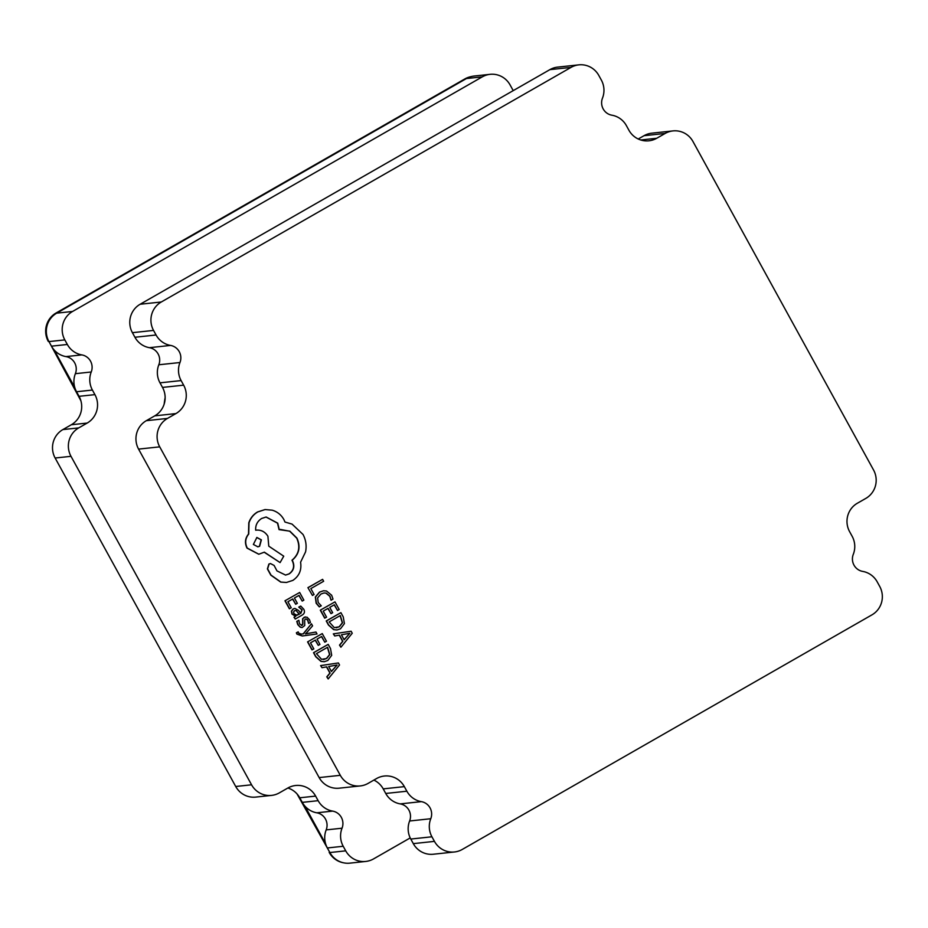 <?xml version="1.0" encoding="UTF-8"?>
<svg xmlns="http://www.w3.org/2000/svg" width="928" height="928" viewBox="0 0 928 928"><rect width="100%" height="100%" fill="white"/><g stroke="black" fill="none" stroke-linecap="round" stroke-linejoin="round"><path stroke-width="1.39" d="M164.163 404.063A78.381 76.514 -96.1 0 1 165.138 397.729M62.884 429.583L78.729 427.901A20.903 20.404 83.9 0 0 70.992 456.321L55.135 458.014A20.903 20.404 -96.1 0 1 62.884 429.583L71.317 424.757A20.903 20.404 83.9 0 0 79.066 396.326L76.548 391.744A20.903 20.404 -96.1 0 1 75.377 373.682A12.54 12.238 83.9 0 0 65.981 356.596A20.903 20.404 -96.1 0 1 51.481 346.167L48.964 341.585A20.903 20.404 -96.1 0 1 56.712 313.154L72.57 311.46A20.903 20.404 83.9 0 0 64.821 339.892L48.964 341.585M513.184 90.654A20.903 20.404 83.9 0 0 512.604 89.517L510.087 84.935A20.903 20.404 83.9 0 0 482.282 76.862L466.424 78.555L56.712 313.154M466.424 78.555A20.903 20.404 -96.1 0 1 474.231 76.026L490.088 74.333M329.869 852.542L345.726 850.848A20.903 20.404 83.9 0 0 365.713 861.451L349.868 863.144A20.903 20.404 -96.1 0 1 329.869 852.542L327.352 847.96A20.903 20.404 -96.1 0 1 326.18 829.899A12.54 12.238 83.9 0 0 316.784 812.8A20.903 20.404 -96.1 0 1 302.296 802.372L299.767 797.79A20.903 20.404 83.9 0 0 287.877 788M271.568 795.4L255.71 797.094A20.903 20.404 -96.1 0 1 235.712 786.492L251.569 784.798A20.903 20.404 83.9 0 0 279.374 792.86L287.819 788.034A20.903 20.404 -96.1 0 1 315.624 796.096L299.767 797.79M55.135 458.014L235.712 786.492M51.481 346.167L67.338 344.474L64.821 339.892M79.066 396.326L94.923 394.632L92.406 390.05L76.548 391.744M302.296 802.372L318.142 800.678L315.624 796.096M345.726 850.848L343.209 846.266L327.352 847.96M365.713 861.451A20.903 20.404 83.9 0 0 373.532 858.922L410.211 837.914M482.282 76.862L72.57 311.46M70.992 456.321L251.569 784.798M75.377 373.682L91.234 371.989A12.54 12.238 83.9 0 0 81.838 354.902L65.981 356.596M91.234 371.989A20.903 20.404 83.9 0 0 92.406 390.05M94.923 394.632A20.903 20.404 -96.1 0 1 87.174 423.064L71.317 424.757M78.729 427.901L87.174 423.064M318.142 800.678A20.903 20.404 83.9 0 0 332.642 811.107L316.784 812.8M326.18 829.899L342.038 828.205A12.54 12.238 83.9 0 0 332.642 811.107M342.038 828.205A20.903 20.404 83.9 0 0 343.209 846.266M67.338 344.474A20.903 20.404 83.9 0 0 81.838 354.902M464.858 78.926L56.028 313.026L464.858 78.926A20.903 20.404 -96.1 0 1 470.948 76.653M54.16 349.96L74.762 387.44M48.859 341.388L80.875 400.722M48.291 341.446A20.903 20.404 -96.1 0 1 56.028 313.026M297.041 793.927L329.765 852.345M304.964 806.177L325.566 843.645M343.534 862.808A20.903 20.404 -96.1 0 1 329.185 852.403M326.517 666.896L329.904 673.055L326.784 676.837L328.176 678.936L339.52 664.993L338.395 662.952L320.833 665.573L321.993 667.696L326.737 666.849L330.136 673.032L327.004 676.814L328.176 678.936M338.395 662.952L320.601 665.596L321.993 667.696M318.281 645.366L319.94 644.426L317.028 639.114L321.656 636.469L324.8 642.199L326.47 641.248L322.26 633.592L307.574 641.898L311.97 649.878L313.838 648.916L310.509 642.849L315.369 640.065L318.281 645.366L315.184 640.169M321.471 636.573L324.8 642.199M315.972 632.026L305.637 633.836L312.574 625.855L311.437 623.778L303.41 633.836L301.09 634.102L298.584 633.024L298.213 631.852L296.6 632.78L297.111 634.068L302.493 635.958L317.028 633.963L315.972 632.026L305.416 633.859M298.213 631.852L296.368 632.803L296.89 634.091L302.273 635.982M311.437 623.778L303.189 633.87L300.974 634.114M298.874 620.287L296.995 621.354L297.969 624.579L300.486 627.2L302.157 627.537L304.744 625.518L304.662 620.043L305.393 619.08L306.716 619.069L307.91 620.322L308.641 623.442L310.404 622.433L309.476 619.66L307.04 617.19L304.187 617.259L302.841 618.721L302.876 624.266L302.157 625.31L299.547 623.918L298.874 620.287L296.774 621.377L297.749 624.602L300.266 627.224L302.041 627.537M305.254 616.876L302.609 618.744L302.656 624.289L301.438 625.53M305.173 619.104L306.495 619.092L307.678 620.345L308.641 623.442M300.742 606.065L298.978 607.074L302.145 609.835L300.788 613.431L298.642 610.531L294.907 608.397L293.329 608.942L291.636 611.111L292.169 614.023L295.8 616.227L294.234 617.19L295.255 619.046L301.902 615.241C304.512 613.744 305.115 611.714 303.711 609.162L300.742 606.065L298.758 607.098L301.913 609.858L300.568 613.454M294.791 608.42L293.109 608.965L291.415 611.134L291.949 614.058L295.603 616.296L294.002 617.213L295.255 619.046M340.912 612.654L326.447 620.936L328.698 625.02L333.894 629.625L337.026 629.973L340.506 628.778L344.416 623.604L343.244 616.888L340.912 612.654L326.227 620.96L328.466 625.043L333.662 629.648L336.91 629.984M571.01 67.396L549.863 69.646L140.151 304.245L161.286 301.994L571.01 67.396A20.903 20.404 83.9 0 1 598.815 75.458L601.332 80.04A20.903 20.404 83.9 0 1 602.492 98.101A12.54 12.238 83.9 0 0 611.888 115.2A20.903 20.404 83.9 0 1 626.388 125.628L628.906 130.21A20.903 20.404 -96.1 0 0 656.711 138.272L665.156 133.446L644.02 135.697L638.244 139.003M161.286 301.994A20.903 20.404 83.9 0 0 153.549 330.414L132.402 332.676L134.931 337.258L156.066 334.996L153.549 330.414M156.066 334.996A20.903 20.404 83.9 0 0 170.566 345.425L149.42 347.687A12.54 12.238 -96.1 0 1 158.816 364.774L179.962 362.523A12.54 12.238 83.9 0 0 170.566 345.425M179.962 362.523A20.903 20.404 83.9 0 0 181.122 380.584L159.987 382.835L162.504 387.417L183.651 385.166L181.122 380.584M183.651 385.166A20.903 20.404 -96.1 0 1 175.902 413.586L167.458 418.424A20.903 20.404 83.9 0 0 159.72 446.855L340.298 775.321A20.903 20.404 83.9 0 0 368.103 783.394L376.548 778.557A20.903 20.404 -96.1 0 1 404.353 786.631L406.87 791.213A20.903 20.404 83.9 0 0 421.37 801.641L400.223 803.892A12.54 12.238 -96.1 0 1 409.619 820.99L430.766 818.728A12.54 12.238 83.9 0 0 421.37 801.641M430.766 818.728A20.903 20.404 83.9 0 0 431.926 836.789L434.455 841.371A20.903 20.404 83.9 0 0 462.26 849.445L871.972 614.846A20.903 20.404 83.9 0 0 879.709 586.415L877.192 581.833A20.903 20.404 83.9 0 0 862.692 571.404A12.54 12.238 83.9 0 1 853.296 554.318A20.903 20.404 83.9 0 0 852.136 536.256L849.619 531.674A20.903 20.404 -96.1 0 1 857.356 503.243L865.801 498.417A20.903 20.404 83.9 0 0 873.55 469.986L692.961 141.508A20.903 20.404 83.9 0 0 665.156 133.446M307.91 587.656L312.446 595.451L314.093 594.512L310.845 588.596L323.652 581.264L322.596 579.35L307.91 587.656L312.446 595.451M323.466 590.776L319.51 592.099L315.334 597.006L316.158 603.235L319.255 606.854L321.274 605.81L318.2 602.527L317.631 597.852L320.949 594.024L324.058 592.946L326.157 593.096L329.985 596.228L331.052 600.219L329.753 596.252L325.925 593.12L323.953 592.969M331.006 613.64L332.665 612.7L329.742 607.388L334.37 604.743L337.525 610.473L339.184 609.522L334.985 601.866L320.299 610.172L324.684 618.152L326.563 617.19L323.222 611.123L328.083 608.339L331.006 613.64L327.909 608.443M334.184 604.847L337.525 610.473M339.23 635.17L342.629 641.329L339.509 645.111L340.889 647.21L352.246 633.267L351.12 631.226L333.546 633.847L334.718 635.97L339.451 635.123L342.85 641.306L339.729 645.088L340.889 647.21M351.12 631.226L333.326 633.87L334.718 635.97M295.684 604.256L297.343 603.316L294.42 598.003L299.048 595.347L302.203 601.077L303.862 600.126L299.663 592.482L284.977 600.787L289.362 608.768L291.241 607.805L287.9 601.738L292.761 598.954L295.684 604.256L292.587 599.059M298.874 595.451L302.203 601.077M328.187 644.38L313.734 652.662L315.972 656.746L321.169 661.351L324.301 661.699L327.793 660.504L331.69 655.33L330.519 648.614L328.187 644.38L313.513 652.686L315.752 656.769L320.949 661.374L324.185 661.71M270.396 563.574L268.9 564.038L267.392 568.922L270.814 575.151L280.72 582.1L286.392 582.471M280.465 529.436L289.698 531.222L296.693 538.124C300.568 546.824 298.99 554.202 291.96 560.257L292.424 561.104C294.721 566.382 293.561 570.662 288.933 573.933L285.464 575.082M266.023 517.024L277.507 523.16L279.05 529.633L289.872 531.164L296.914 538.101C300.8 546.801 299.222 554.178 292.192 560.234L292.656 561.08C294.942 566.358 293.782 570.639 289.153 573.91L285.58 575.07L276.962 570.894L274.108 565.454L270.5 563.563L269.12 564.015L267.612 568.899L271.034 575.128L280.94 582.076L286.497 582.459L292.854 580.394C299.222 576.056 301.786 570.001 300.579 562.229L305.567 551.882C306.762 545.734 305.915 539.934 303.027 534.47L292.053 524.1L284.977 522.046L283.852 519.494C281.219 514.843 277.356 511.746 272.24 510.18L265.118 509.553L257.787 511.931C253.576 514.425 250.653 518.033 249.017 522.789L248.727 534.052C245.282 538.275 244.783 542.95 247.254 548.088L258.842 554.213L264.364 552.16L280.094 562.588L283.748 556.185L268.772 546.163L267.914 536.245C264.944 531.593 260.872 529.575 255.676 530.213C255.362 525.19 257.358 521.269 261.65 518.462L266.139 517.012L277.739 523.137L279.27 529.61M264.225 552.241L280.094 562.588M265.002 509.565L257.566 511.954C253.344 514.448 250.421 518.056 248.797 522.812L248.507 534.076C245.062 538.298 244.563 542.973 247.022 548.112L258.738 554.225M404.353 786.631L383.218 788.881L385.735 793.463L406.87 791.213M431.926 836.789L410.791 839.051L413.308 843.633L434.455 841.371M159.72 446.855L138.574 449.106L319.151 777.583L340.298 775.321M644.02 135.697A20.903 20.404 -96.1 0 1 651.827 133.168L672.974 130.906M454.442 851.974L433.306 854.236A20.903 20.404 -96.1 0 1 413.308 843.633M410.791 839.051A20.903 20.404 -96.1 0 1 409.619 820.99M400.223 803.892A20.903 20.404 -96.1 0 1 385.735 793.463M383.218 788.881A20.903 20.404 83.9 0 0 373.88 780.088M360.284 785.923L339.149 788.185A20.903 20.404 -96.1 0 1 319.151 777.583M138.574 449.106A20.903 20.404 -96.1 0 1 146.322 420.686L167.458 418.424M175.902 413.586L154.767 415.848L146.322 420.686M154.767 415.848A20.903 20.404 83.9 0 0 162.504 387.417M159.987 382.835A20.903 20.404 -96.1 0 1 158.816 364.774M149.42 347.687A20.903 20.404 -96.1 0 1 134.931 337.258M132.402 332.676A20.903 20.404 -96.1 0 1 140.151 304.245M549.863 69.646A20.903 20.404 -96.1 0 1 557.682 67.118L578.817 64.856M322.596 579.35L308.142 587.633M331.052 600.219L333.001 599.094L331.656 595.242L326.528 591.008L323.582 590.753L319.731 592.076L315.555 596.982L316.378 603.212L319.487 606.831M334.985 601.866L320.299 610.172M320.52 610.148L324.904 618.129M340.298 615.531L329.15 621.911L334.277 627.618L339.346 626.794L342.525 622.839L340.298 615.531M336.296 627.827L339.126 626.818L342.304 622.862L340.124 615.635M341.423 634.798L344.16 639.786L349.821 633.29L341.423 634.798M344.079 639.636L349.821 633.29M299.663 592.482L284.977 600.787M285.198 600.764L289.594 608.745M295.87 615.194L299.408 614.22L296.102 610.485L294.512 610.74L293.608 611.97L293.921 613.663L296.983 615.276M296.867 615.287L299.187 614.243L296.102 610.485L294.512 610.74M295.87 610.508L294.292 610.763M305.393 619.08L306.495 619.092M322.26 633.592L307.574 641.898M307.806 641.874L312.191 649.855M327.584 647.257L316.436 653.637L321.552 659.344L326.633 658.52L329.811 654.565L327.584 647.257M323.582 659.553L326.412 658.544L329.591 654.588L327.398 647.361M328.698 666.524L331.435 671.512L337.108 665.016L328.698 666.524M331.354 671.362L337.108 665.016M253.367 544.446L257.88 546.836L259.631 546.267L261.383 539.852L256.87 537.463L253.367 544.446M257.764 546.847L259.411 546.29L261.151 539.876L256.754 537.474M640.726 139.989L656.711 138.272"/></g></svg>
